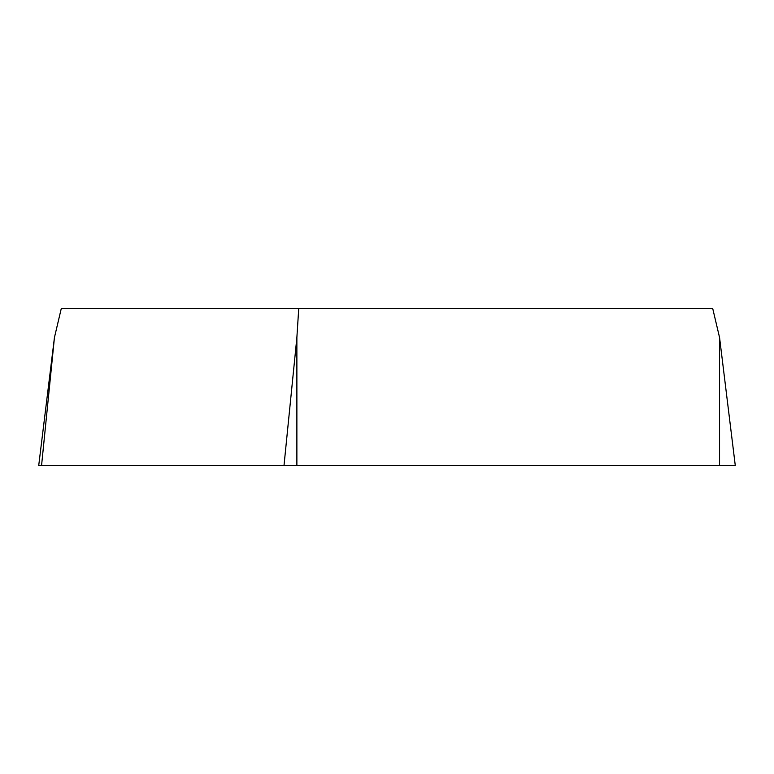 <?xml version="1.0" encoding="UTF-8"?>
<svg xmlns="http://www.w3.org/2000/svg" width="774" height="774" viewBox="0 0 774 774"><rect width="100%" height="100%" fill="white"/><g stroke="black" fill="none" stroke-linecap="round" stroke-linejoin="round"><path stroke-width="1.16" d="M54.441 337.512L61.33 308.313L712.67 308.313L719.559 337.512L735.3 465.687L38.7 465.687L54.441 337.512L41.544 465.687M298.745 308.313L296.877 337.512L296.877 465.687M477.065 465.687L41.573 465.687L477.065 465.687M719.559 465.687L719.559 337.512M283.99 465.687L296.877 337.512"/></g></svg>
